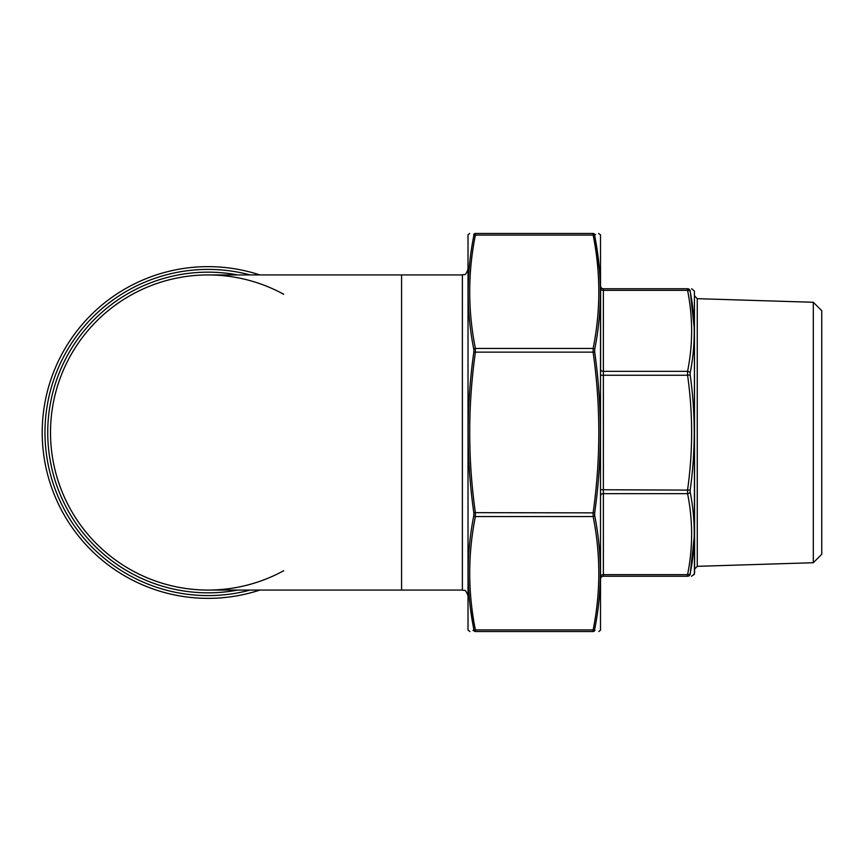 <?xml version="1.0" encoding="UTF-8"?>
<svg xmlns="http://www.w3.org/2000/svg" width="865" height="865" viewBox="0 0 865 865"><rect width="100%" height="100%" fill="white"/><g stroke="black" fill="none" stroke-linecap="round" stroke-linejoin="round"><path stroke-width="1.3" d="M208.076 590.071A157.571 157.571 0 0 1 50.505 432.5A157.571 157.571 0 0 1 283.72 294.284A157.571 157.571 0 0 0 50.505 432.5A157.571 157.571 0 0 0 283.72 570.716A157.571 157.571 0 0 1 208.065 590.071L401.576 590.071L401.576 274.929L462.386 274.929C464.018 273.87 465.284 276.962 467.911 269.404M208.065 598.364A165.864 165.864 0 0 1 44.299 406.28A165.864 165.864 0 0 1 259.857 274.929A165.864 165.864 0 0 0 44.299 406.28A165.864 165.864 0 0 0 259.857 590.071A165.864 165.864 0 0 1 208.065 598.364M690.173 492.077A2.768 1.935 -11 0 1 687.578 493.656L603.37 493.656L603.37 576.241L687.578 576.241C692.973 576.241 692.973 576.241 687.578 576.241L687.578 574.63C692.973 547.642 692.973 520.654 687.578 493.656L687.578 489.752C692.973 451.584 692.973 413.416 687.578 375.248L603.37 375.248L603.37 371.345A2.768 1.957 180 0 1 600.602 369.387L600.602 288.423A2.768 1.957 180 0 0 603.37 290.37L603.37 371.345L687.578 371.345A2.768 1.935 11 0 1 690.173 372.923L690.173 374.891C695.568 413.384 695.568 451.789 690.173 490.109L690.173 492.077C695.568 519.357 695.568 546.518 690.173 573.538L690.173 574.36C695.568 574.447 695.568 574.447 690.173 574.36C695.568 574.447 695.568 574.447 690.173 574.36L694.195 537.543M694.422 573.938L694.422 291.062L694.595 572.998L694.249 574.425L693.546 574.414M603.37 288.759A2.768 2.768 0 0 1 600.602 285.991A2.768 2.768 0 0 0 603.37 288.759L687.578 288.759C692.973 288.759 692.973 288.759 687.578 288.759L603.37 288.759L603.37 290.37L687.578 290.37L687.578 288.759A2.768 2.736 -90 0 1 690.173 290.64C695.568 290.554 695.568 290.554 690.173 290.64L690.173 291.462C695.568 318.612 695.568 345.773 690.173 372.923M691.481 576.241L694.249 574.425M813.305 562.726L821.75 554.281L821.75 310.719L813.305 302.274L697.266 298.674L697.266 566.326L813.305 562.726L813.305 302.274M694.195 327.457L690.173 290.64M690.173 374.891L687.578 375.248L687.578 371.345C692.973 344.346 692.973 317.358 687.578 290.37A2.768 1.935 -11 0 1 690.173 291.462M603.37 576.241A2.768 2.768 0 0 0 600.602 579.009M687.578 576.241A2.768 2.736 -90 0 0 690.173 574.36M600.602 576.577A2.768 1.957 -0 0 1 603.37 574.63L687.578 574.63A2.768 1.935 11 0 0 690.173 573.538M600.602 375.248L603.37 375.248L603.37 489.752L690.173 490.109M694.595 569.094L697.266 566.326M512.772 631.537L475.382 631.537C467.824 631.537 467.824 631.537 475.382 631.537A1.654 1.644 -90 0 1 473.815 630.401L473.815 629.266A1.654 1.157 -11 0 0 475.382 629.915L475.382 631.537L593.141 631.537C600.699 631.537 600.699 631.537 593.141 631.537L593.141 629.915C600.699 592.125 600.699 554.346 593.141 516.556L593.141 512.653C600.699 459.218 600.699 405.782 593.141 352.347L593.141 348.444A1.654 1.157 11 0 1 594.698 349.395L594.698 352.131C602.245 405.782 602.245 459.369 594.698 512.869L594.698 515.605C602.245 553.589 602.245 591.465 594.698 629.266L594.698 630.401L594.698 629.266A1.654 1.157 -169 0 1 593.141 629.915L475.382 629.915C467.824 592.125 467.824 554.346 475.382 516.556L475.382 512.653L594.698 512.869M469.684 233.463L468.019 234.847L468.019 630.153L469.911 631.537M512.253 631.537L540.322 631.537M556.909 631.537L593.141 631.537A1.654 1.644 90 0 0 594.698 630.401C602.245 630.455 602.245 630.455 594.698 630.401L594.958 630.401M473.696 234.599L473.815 234.599A1.654 1.644 -90 0 1 475.382 233.463C467.824 233.463 467.824 233.463 475.382 233.463L593.141 233.463C600.699 233.463 600.699 233.463 593.141 233.463A1.654 1.644 90 0 1 594.698 234.599L595.585 234.599M598.84 631.537L600.505 630.153L600.505 234.847L598.602 233.463M473.815 349.395A1.654 1.157 -11 0 1 475.382 348.444L475.382 352.347C467.824 405.782 467.824 459.218 475.382 512.653L473.815 512.869C466.267 459.218 466.267 405.631 473.815 352.131L473.815 349.395C466.267 311.411 466.267 273.535 473.815 235.734L473.815 234.599L473.815 235.734A1.654 1.157 11 0 1 475.382 235.085C467.824 272.875 467.824 310.654 475.382 348.444L593.141 348.444C600.699 310.654 600.699 272.875 593.141 235.085L593.141 233.463M475.382 233.463L475.382 235.085L593.141 235.085A1.654 1.157 -11 0 1 594.698 235.734L594.698 234.599C602.245 234.545 602.245 234.545 594.698 234.599L594.698 235.734C602.245 273.632 602.245 311.519 594.698 349.395M470.592 609.501L473.815 629.266L473.815 630.401L472.928 630.401M473.815 630.401C466.267 630.455 466.267 630.455 473.815 630.401M473.815 629.266C466.267 591.368 466.267 553.481 473.815 515.605L473.815 512.869M473.815 234.599C466.267 234.545 466.267 234.545 473.815 234.599M468.019 630.153L468.019 234.847M600.505 234.847L600.505 630.153M473.815 515.605A1.654 1.157 11 0 0 475.382 516.556L593.141 516.556A1.654 1.157 169 0 0 594.698 515.605M473.815 352.131L594.698 352.131M599.402 269.156L594.698 235.734M401.576 590.071L462.386 590.071L462.386 274.929M250.169 274.929A163.096 163.096 0 0 0 46.364 411.264A163.096 163.096 0 0 0 250.169 590.071M208.065 592.828A160.328 160.328 0 0 1 48.429 417.611A160.328 160.328 0 0 1 237.713 274.929A160.328 160.328 0 0 0 47.737 432.5A160.328 160.328 0 0 0 237.713 590.071A160.328 160.328 0 0 1 208.065 592.828M600.602 489.752L603.37 489.752L603.37 493.656A2.768 1.957 -0 0 0 600.602 495.613M401.576 274.929L208.065 274.929M462.386 590.071C464.018 591.13 465.284 588.038 467.911 595.596M694.422 291.062L691.654 288.759M697.266 298.674L694.595 295.906"/></g></svg>
